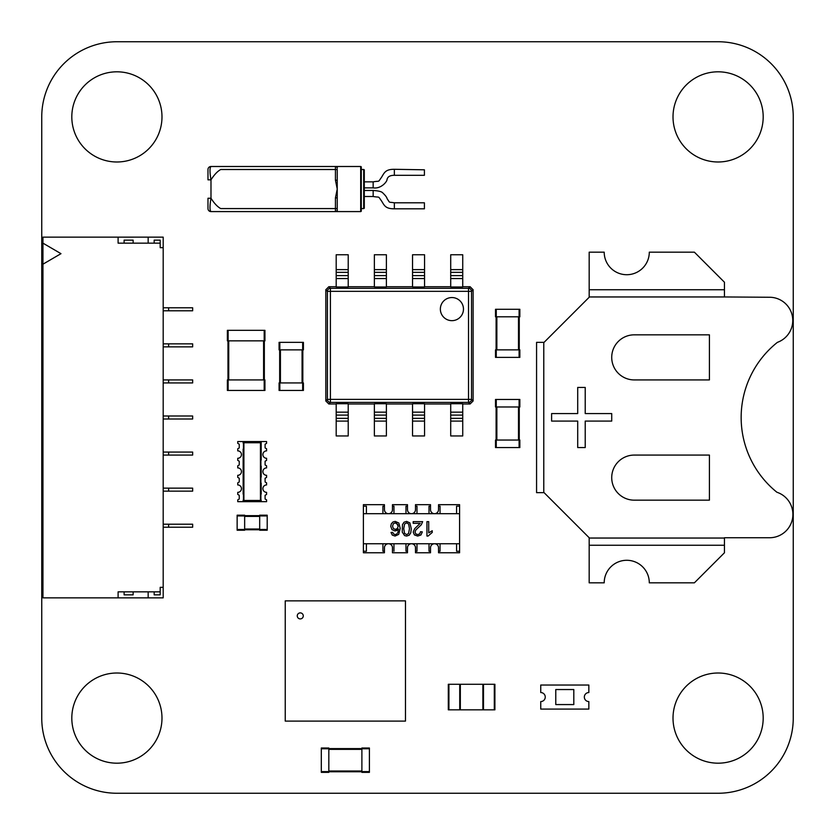 <?xml version="1.0" encoding="UTF-8"?>
<svg xmlns="http://www.w3.org/2000/svg" width="835" height="835" viewBox="0 0 835 835"><rect width="100%" height="100%" fill="white"/><g stroke="black" fill="none" stroke-linecap="round" stroke-linejoin="round"><path stroke-width="1.25" d="M116.9 41.75A75.15 75.15 0 0 0 41.75 116.9L41.75 718.1A75.15 75.15 0 0 0 116.9 793.25L718.1 793.25A75.15 75.15 0 0 0 793.25 718.1L793.25 116.9A75.15 75.15 0 0 0 718.1 41.75L116.9 41.75M718.1 673.01A45.09 45.09 0 0 0 679.053 740.645A45.09 45.09 0 0 0 757.147 740.645A45.09 45.09 0 0 0 718.1 673.01M116.9 673.01A45.09 45.09 0 0 0 77.853 740.645A45.09 45.09 0 0 0 155.947 740.645A45.09 45.09 0 0 0 116.9 673.01M763.19 116.9A45.09 45.09 0 0 0 695.555 77.853A45.09 45.09 0 0 0 695.555 155.947A45.09 45.09 0 0 0 763.19 116.9M116.9 161.99A45.09 45.09 0 0 0 155.947 94.355A45.09 45.09 0 0 0 77.853 94.355A45.09 45.09 0 0 0 116.9 161.99M300.266 618.902A3.006 3.006 0 0 0 303.272 615.896A3.006 3.006 0 0 0 300.266 612.89A3.006 3.006 0 0 0 297.26 615.896A3.006 3.006 0 0 0 300.266 618.902M285.236 600.866L405.476 600.866L405.476 721.106L285.236 721.106L285.236 600.866M405.476 619.653L405.476 627.168M405.476 634.683L405.476 642.198M405.476 649.713L405.476 657.228M405.476 672.259L405.476 664.743M405.476 679.773L405.476 687.288M405.476 694.803L405.476 702.318M379.173 721.106L386.688 721.106M371.658 721.106L364.143 721.106M356.628 721.106L349.113 721.106M341.598 721.106L334.083 721.106M326.568 721.106L319.053 721.106M311.538 721.106L304.023 721.106M285.236 694.803L285.236 702.318M285.236 679.773L285.236 687.288M285.236 672.259L285.236 664.743M285.236 649.713L285.236 657.228M285.236 634.683L285.236 642.198M285.236 619.653L285.236 627.168M311.538 600.866L304.023 600.866M326.568 600.866L319.053 600.866M341.598 600.866L334.083 600.866M356.628 600.866L349.113 600.866M371.658 600.866L364.143 600.866M386.688 600.866L379.173 600.866M396.656 534.129L395.185 534.598L393.421 533.847L392.753 532.344L390.999 532.469L392.293 535.099L395.07 536.049L398.681 534.4L400.215 528.357L398.827 523.013L395.237 521.395L392.93 522.011L391.323 523.795L390.738 526.3L391.98 529.651L394.986 530.945L398.472 529.035L397.961 532.354L396.656 534.129L397.961 532.354L398.472 529.035L394.986 530.945L391.98 529.651L390.738 526.3L391.323 523.795L392.93 522.011L395.237 521.395L398.827 523.013L400.215 528.357L398.681 534.4L395.07 536.049L392.293 535.099L390.999 532.469L392.753 532.344L393.421 533.847L395.185 534.598L396.656 534.129M393.348 523.743L395.268 522.846L396.729 523.284L398.191 526.29L397.356 528.534L395.331 529.39L393.337 528.534L392.544 526.186L393.348 523.743L395.268 522.846L393.348 523.743L392.544 526.186L393.337 528.534L395.331 529.39L393.337 528.534M409.87 522.877L411.29 528.712L410.768 532.813L409.213 535.204L406.603 536.049L404.589 535.579L402.251 532.104L402.449 524.641L404.004 522.24L406.603 521.395L409.87 522.877L411.29 528.712L410.768 532.813L409.213 535.204L406.603 536.049L404.589 535.579L402.251 532.104L402.449 524.641L404.004 522.24L406.603 521.395L409.87 522.877M408.565 533.555L409.474 528.712L408.649 524.015L406.603 522.846L404.568 524.015L403.743 528.712L404.568 533.419L406.635 534.588L408.565 533.555L409.474 528.712L408.649 524.015L406.603 522.846L404.568 524.015L403.743 528.712L404.568 533.419L406.635 534.588L408.565 533.555M426.946 521.635L428.71 521.635L428.71 532.866L432.238 530.736L432.238 532.438L428.084 536.049L426.946 536.049L426.946 521.635L428.71 521.635L428.71 532.866L432.238 530.736L432.238 532.438L428.084 536.049L426.946 536.049L426.946 521.635M420.214 523.336L413.179 523.336L413.179 521.635L422.656 521.635L421.299 524.777L415.83 529.985L415.005 532.104L415.757 533.868L417.709 534.588L419.744 533.826L420.516 531.707L422.333 531.895L420.934 534.984L417.667 536.049L414.4 534.901L413.2 532.062L414.724 528.618L420.214 523.336L413.179 523.336L413.179 521.635L422.656 521.635L421.299 524.777L415.83 529.985L415.005 532.104L415.757 533.868L417.709 534.588L419.744 533.826L420.516 531.707L422.333 531.895L420.934 534.984L417.667 536.049L414.4 534.901L413.2 532.062L414.724 528.618L420.214 523.336M459.584 543.752L363.392 543.752L363.392 513.692L459.584 513.692L459.584 551.267L456.578 551.267L456.578 543.752M400.215 528.357L398.827 523.013M395.237 521.395L392.93 522.011M391.323 523.795L390.738 526.3M394.986 530.945L396.907 530.476M395.185 534.598L393.421 533.847M395.331 529.39L397.356 528.534L398.191 526.29L397.804 524.547L395.268 522.846M456.578 513.692L456.578 506.177L459.584 506.177L459.584 513.692M363.392 543.752L363.392 552.77L384.424 552.77L384.465 547.75A3.998 3.998 0 0 1 388.463 543.752A3.998 3.998 0 0 1 392.46 547.75L392.45 552.77L407.48 552.77L407.49 547.75A3.998 3.998 0 0 1 411.488 543.752A3.998 3.998 0 0 1 415.486 547.75L415.486 552.77L430.516 552.77L430.516 547.75A3.998 3.998 0 0 1 434.513 543.752A3.998 3.998 0 0 1 438.511 547.75L438.542 552.77L459.584 552.77L459.584 551.267M459.584 506.177L459.584 504.674L438.542 504.674L438.511 509.694A3.998 3.998 0 0 1 434.513 513.692A3.998 3.998 0 0 1 430.516 509.694L430.516 504.674L415.486 504.674L415.486 509.694A3.998 3.998 0 0 1 411.488 513.692A3.998 3.998 0 0 1 407.49 509.694L407.48 504.674L392.45 504.674L392.45 506.177L393.953 506.177L392.46 506.177L392.46 509.694A3.998 3.998 0 0 1 388.463 513.692A3.998 3.998 0 0 1 384.465 509.694L384.424 504.674L363.392 504.674L363.392 513.692M440.045 543.752L440.045 551.267L438.542 551.267M430.516 551.267L429.013 551.267L429.013 543.752M416.989 543.752L416.989 551.267L415.486 551.267M407.48 551.267L405.977 551.267L405.977 543.752M393.953 543.752L393.953 551.267M384.424 551.267L382.921 551.267L382.921 543.752M366.398 543.752L366.398 551.267L363.392 551.267M363.392 506.177L366.398 506.177L366.398 513.692M382.921 513.692L382.921 506.177L384.424 506.177M393.953 506.177L393.953 513.692M405.977 513.692L405.977 506.177L407.48 506.177M415.486 506.177L416.989 506.177L416.989 513.692M429.013 513.692L429.013 506.177L430.516 506.177M438.542 506.177L440.045 506.177L440.045 513.692M261.188 460.085L261.188 441.548L266.595 441.548L266.595 443.312L265.092 444.21L265.092 447.904L266.595 448.802L266.595 450.869A3.705 3.705 0 0 0 262.889 454.574A3.705 3.705 0 0 0 266.595 458.279L266.595 460.346L265.092 461.244L265.092 464.938L266.595 465.836L266.595 467.903A3.705 3.705 0 0 0 262.889 471.608A3.705 3.705 0 0 0 266.595 475.313L266.595 477.38L265.092 478.278L265.092 481.972L266.595 482.87L266.595 484.937A3.705 3.705 0 0 0 262.889 488.642A3.705 3.705 0 0 0 266.595 492.347L266.595 494.414L265.092 495.312L265.092 499.006L266.595 499.904L266.595 501.668L261.042 501.668L260.437 500.468L243.904 500.468L243.904 442.748L243.298 441.548L237.745 441.548L237.745 443.312L239.248 444.21L239.248 447.904L237.745 448.802L237.745 450.869A3.705 3.705 0 0 1 241.451 454.574A3.705 3.705 0 0 1 237.745 458.279L237.745 460.346L239.248 461.244L239.248 464.938L237.745 465.836L237.745 467.903A3.705 3.705 0 0 1 241.451 471.608A3.705 3.705 0 0 1 237.745 475.313L237.745 477.38L239.248 478.278L239.248 481.972L237.745 482.87L237.745 484.937A3.705 3.705 0 0 1 241.451 488.642A3.705 3.705 0 0 1 237.745 492.347L237.745 494.414L239.248 495.312L239.248 499.006L237.745 499.904L237.745 501.668L243.152 501.668L243.152 500.165M243.152 494.153L243.152 449.063M261.188 500.165L261.188 501.668M261.188 494.153L261.188 483.131M261.042 501.668L243.152 501.668M243.904 500.468L243.298 501.668M243.152 443.051L243.152 441.548M243.455 443.051L243.455 449.063M243.455 494.153L243.455 500.165M261.188 441.548L243.298 441.548M261.188 477.119L261.188 466.097M260.437 500.468L260.437 442.748L261.042 441.548M260.885 500.165L260.885 494.153M260.885 477.119L260.885 483.131M260.885 460.085L260.885 466.097M260.437 442.748L243.904 442.748M459.73 709.833L494.299 709.833L494.299 684.283L448.311 684.283L448.311 709.833L459.73 709.833L459.73 684.283M494.299 684.283L494.904 684.283L494.904 709.833L494.299 709.833M482.88 709.833L482.88 684.283M460.336 709.833L460.336 684.283M163.19 343.853L168.607 343.853L168.607 346.859L163.19 346.859M168.607 343.853L192.655 343.853L192.655 346.859L168.607 346.859M42.95 243.152L60.986 253.673L42.95 264.194L42.95 237.14L163.19 237.14L163.19 587.339L160.184 587.339L160.184 591.848L118.1 591.848L118.1 597.86L163.19 597.86L163.19 587.339M163.19 307.781L192.655 307.781L192.655 310.787L163.19 310.787M42.95 264.194L42.95 597.86L118.1 597.86M168.607 524.213L168.607 527.219L192.655 527.219L192.655 524.213L163.19 524.213M168.607 527.219L163.19 527.219M168.607 488.141L168.607 491.147L192.655 491.147L192.655 488.141L163.19 488.141M168.607 491.147L163.19 491.147M163.19 379.925L192.655 379.925L192.655 382.931L163.19 382.931M168.607 452.069L168.607 455.075L192.655 455.075L192.655 452.069L163.19 452.069M168.607 455.075L163.19 455.075M163.19 415.997L192.655 415.997L192.655 419.003L163.19 419.003M163.19 247.661L160.184 247.661L160.184 243.152L118.1 243.152L118.1 237.14M133.13 243.152L133.13 240.146L124.112 240.146L124.112 243.152M148.16 237.14L148.16 243.152M160.184 243.152L160.184 240.146L154.172 240.146L154.172 243.152M133.13 591.848L133.13 594.854L124.112 594.854L124.112 591.848M148.16 597.86L148.16 591.848M160.184 591.848L160.184 594.854L154.172 594.854L154.172 591.848M588.842 704.573L588.842 701.567A4.509 4.509 0 0 1 584.333 697.058A4.509 4.509 0 0 1 588.842 692.549L588.842 685.034L540.746 685.034L540.746 692.549A4.509 4.509 0 0 1 545.255 697.058A4.509 4.509 0 0 1 540.746 701.567L540.746 709.082L588.842 709.082L588.842 704.573M555.776 689.543L555.776 704.573L573.812 704.573L573.812 689.543L555.776 689.543M519.099 349.865L495.51 349.865L495.51 357.38L519.85 357.38L519.85 349.865L519.099 349.865L519.099 357.38M519.85 349.865L519.85 357.38M496.105 316.799L496.105 349.865L496.105 316.799M519.255 316.799L519.255 349.865M519.099 309.284L519.85 309.284L519.85 316.799L495.51 316.799L495.51 309.284L519.099 309.284L519.099 316.799M496.261 406.979L519.85 406.979L519.85 399.464L495.51 399.464L495.51 406.979L496.261 406.979L496.261 399.464M496.105 440.045L496.105 406.979M519.255 440.045L519.255 406.979M496.261 447.56L495.51 447.56L495.51 440.045L519.85 440.045L519.85 447.56L496.261 447.56L496.261 440.045M328.823 771.603L328.823 748.014L321.308 748.014L321.308 772.354L328.823 772.354L328.823 771.603L321.308 771.603M361.889 771.759L328.823 771.759M361.889 748.609L328.823 748.609M369.404 771.603L369.404 772.354L361.889 772.354L361.889 748.014L369.404 748.014L369.404 771.603L361.889 771.603M303.418 342.35L303.418 349.865L303.418 342.35L279.078 342.35L279.078 349.865L279.829 349.865L279.829 342.35M303.418 349.865L279.829 349.865M279.078 349.865L279.078 342.35M279.673 382.931L279.673 349.865M302.823 382.931L302.823 349.865M303.418 390.446L279.078 390.446L279.078 382.931L303.418 382.931L303.418 390.446L303.418 382.931M279.078 390.446L279.078 382.931M227.37 390.446L227.37 379.925L227.37 390.446L228.122 390.446L228.122 379.925L264.945 379.925L264.945 390.446L228.122 390.446M264.945 390.446L264.945 379.925M227.37 379.925L228.122 379.925M264.34 379.925L264.34 340.847L264.34 379.925M227.976 379.925L227.976 340.847L227.976 379.925M227.37 340.847L227.37 330.326L227.37 340.847L228.122 340.847L228.122 330.326L264.945 330.326L264.945 340.847L228.122 340.847M264.945 340.847L264.945 330.326M227.37 330.326L228.122 330.326M267.2 530.225L259.685 530.225L267.2 530.225L267.2 515.195L259.685 515.195L259.685 515.947L267.2 515.947M259.685 530.225L259.685 515.947M259.685 515.195L267.2 515.195M244.655 529.776L259.685 529.776L244.655 529.776M244.655 515.644L259.685 515.644L244.655 515.644M237.14 530.225L237.14 515.195L244.655 515.195L244.655 530.225L237.14 530.225L244.655 530.225M237.14 515.195L244.655 515.195M589.176 296.957L724.446 296.957L724.446 289.745L589.176 289.745L589.176 297.26L544.086 342.35L536.571 342.35L536.571 492.65L544.086 492.65L589.176 537.74L589.176 582.83L604.206 582.83A22.545 22.545 0 0 1 626.751 560.285A22.545 22.545 0 0 1 649.296 582.83L694.386 582.83L724.446 552.77L724.446 545.255L589.176 545.255M724.446 296.957L769.536 297.26A23.234 23.234 0 0 1 777.406 342.35A96.015 96.015 0 0 0 776.915 492.253A23.338 23.338 0 0 1 769.536 537.74L724.446 537.74L724.446 545.255M585.22 421.09L585.22 447.56L577.705 447.56L577.705 421.09L551.601 421.09L551.601 413.575L577.705 413.575L577.705 387.44L585.22 387.44L585.22 413.575L611.721 413.575L611.721 421.09L585.22 421.09M709.416 455.075L634.266 455.075A22.545 22.545 0 0 0 611.721 477.62A22.545 22.545 0 0 0 634.266 500.165L709.416 500.165L709.416 455.075M709.416 334.835L634.266 334.835A22.545 22.545 0 0 0 611.721 357.38A22.545 22.545 0 0 0 634.266 379.925L709.416 379.925L709.416 334.835M589.176 289.745L589.176 252.17L604.206 252.17A22.545 22.545 0 0 0 626.751 274.715A22.545 22.545 0 0 0 649.296 252.17L694.386 252.17L724.446 282.23L724.446 289.745M451.912 320.661A11.554 11.554 0 0 0 463.467 309.107A11.554 11.554 0 0 0 451.912 297.552A11.554 11.554 0 0 0 440.358 309.107A11.554 11.554 0 0 0 451.912 320.661M473.111 400.977L473.111 289.735L471.514 291.332L471.514 399.38L473.111 400.977L470.115 403.973L468.518 402.376L330.409 402.376L328.813 403.973L336.192 403.973M424.566 403.973L450.712 403.973M386.386 403.973L412.542 403.973M348.216 403.973L374.362 403.973M462.736 403.973L470.115 403.973M325.817 289.735L325.817 400.977L327.414 399.38L327.414 291.332L325.817 289.735L328.813 286.739L330.409 288.336L468.518 288.336L470.115 286.739L462.736 286.739M336.192 286.739L328.813 286.739M374.362 286.739L348.216 286.739M412.542 286.739L386.386 286.739M450.712 286.739L424.566 286.739M450.712 278.556L450.712 287L462.736 287L462.736 278.556L450.712 278.556L450.712 254.758L462.736 254.758L462.736 272.356L450.712 272.356M412.542 278.556L412.542 287L424.566 287L424.566 278.556L412.542 278.556L412.542 254.758L424.566 254.758L424.566 272.356L412.542 272.356M374.362 278.556L374.362 287L386.386 287L386.386 278.556L374.362 278.556L374.362 254.758L386.386 254.758L386.386 272.356L374.362 272.356M336.192 278.556L336.192 287L348.216 287L348.216 278.556L336.192 278.556L336.192 254.758L348.216 254.758L348.216 272.356L336.192 272.356M462.736 415.089L450.712 415.089L450.712 403.712L462.736 403.712L462.736 435.953L450.712 435.953L450.712 418.356L462.736 418.356M348.216 415.089L336.192 415.089L336.192 403.712L348.216 403.712L348.216 435.953L336.192 435.953L336.192 418.356L348.216 418.356M386.386 415.089L374.362 415.089L374.362 403.712L386.386 403.712L386.386 435.953L374.362 435.953L374.362 418.356L386.386 418.356M424.566 415.089L412.542 415.089L412.542 403.712L424.566 403.712L424.566 435.953L412.542 435.953L412.542 418.356L424.566 418.356M328.813 403.973L325.817 400.977M470.115 286.739L473.111 289.735M336.192 275.623L348.216 275.623L348.216 272.356M348.216 275.623L348.216 278.556M374.362 275.623L386.386 275.623L386.386 272.356M386.386 275.623L386.386 278.556M412.542 275.623L424.566 275.623L424.566 272.356M424.566 275.623L424.566 278.556M450.712 275.623L462.736 275.623L462.736 272.356M462.736 275.623L462.736 278.556M336.192 415.089L336.192 418.356M374.362 415.089L374.362 418.356M412.542 415.089L412.542 418.356M450.712 415.089L450.712 418.356M337.236 168.305A1.806 1.806 0 0 0 335.44 166.499L210.984 166.499L335.44 166.499L335.44 169.505L337.236 169.505L337.236 211.589L360.689 211.589A0.605 0.605 0 0 0 361.284 210.984L361.284 167.104A0.605 0.605 0 0 0 360.689 166.499L337.236 166.499L337.236 168.305A1.806 1.806 0 0 0 335.44 166.499L337.236 166.499M361.284 169.505L361.284 208.583L363.695 208.583A0.605 0.605 0 0 0 364.29 207.978L364.29 170.11A0.605 0.605 0 0 0 363.695 169.505L361.284 169.505M337.236 211.589L335.44 211.589L335.44 208.583L220.732 208.583C217.476 206.798 214.23 203.354 210.984 198.25C214.23 203.354 217.476 206.798 220.732 208.583L335.44 208.583L335.44 197.885L337.236 189.044L335.44 180.203L337.236 180.203M335.44 197.885L337.236 197.885M335.44 180.203L335.44 169.505L220.732 169.505C217.476 171.29 214.23 174.734 210.984 179.838L210.984 198.25C209.679 206.047 209.679 210.493 210.984 211.589L335.44 211.589L210.984 211.589A3.006 3.006 0 0 1 207.978 208.583L207.978 198.25L210.984 198.25M337.236 209.783A1.806 1.806 0 0 1 335.44 211.589M364.29 171.906L364.29 170.11M210.984 166.499A3.006 3.006 0 0 0 207.978 169.505L207.978 179.838L210.984 179.838C209.679 172.041 209.679 167.595 210.984 166.499M207.978 198.25L207.978 208.583M207.978 179.838L207.978 169.505M394.35 202.811L424.41 202.811L424.41 208.823L394.35 208.823L394.35 202.811C388.024 201.694 390.415 203.469 387.085 198.636C386.887 197.384 385.457 195.484 382.816 192.948C381.772 191.632 378.558 190.818 373.161 190.495L373.161 196.507C380.468 197.77 377.618 195.661 381.511 200.922C384.465 205.66 385.415 208.781 394.35 208.823M424.41 169.808L424.41 175.308L394.35 175.308L394.35 169.296L424.41 169.808M483.486 709.833L483.486 684.283M448.917 709.833L448.917 684.283M168.607 307.781L168.607 310.787M168.607 379.925L168.607 382.931M168.607 415.997L168.607 419.003M496.261 349.865L496.261 357.38M518.504 316.799L518.504 349.865M496.856 316.799L496.856 349.865M496.261 309.284L496.261 316.799M519.099 406.979L519.099 399.464M496.856 440.045L496.856 406.979M518.504 440.045L518.504 406.979M519.099 447.56L519.099 440.045M328.823 748.765L321.308 748.765M361.889 771.008L328.823 771.008M361.889 749.36L328.823 749.36M369.404 748.765L361.889 748.765M302.667 349.865L302.667 342.35M280.424 382.931L280.424 349.865M302.072 382.931L302.072 349.865M302.667 390.446L302.667 382.931M279.829 390.446L279.829 382.931M264.194 390.446L264.194 379.925M228.727 379.925L228.727 340.847M263.589 379.925L263.589 340.847M264.194 340.847L264.194 330.326M259.685 529.473L267.2 529.473M244.655 516.395L259.685 516.395M244.655 529.025L259.685 529.025M237.14 529.473L244.655 529.473M237.14 515.947L244.655 515.947M724.446 538.043L589.176 538.043M543.783 492.65L543.783 342.35M330.409 291.332L330.409 399.38L468.518 399.38L468.518 291.332L330.409 291.332L330.409 288.336A3.006 2.985 -45 0 0 327.414 291.332L330.409 291.332M468.518 399.38L468.518 402.376A3.006 2.985 135 0 0 471.514 399.38L468.518 399.38M330.409 402.376L330.409 399.38L327.414 399.38A3.006 2.985 -135 0 0 330.409 402.376M468.518 291.332L471.514 291.332A3.006 2.985 45 0 0 468.518 288.336L468.518 291.332M336.192 269.632L348.216 269.632M374.362 269.632L386.386 269.632M412.542 269.632L424.566 269.632M450.712 269.632L462.736 269.632M348.216 421.08L336.192 421.08M336.192 412.156L348.216 412.156M386.386 421.08L374.362 421.08M374.362 412.156L386.386 412.156M424.566 421.08L412.542 421.08M412.542 412.156L424.566 412.156M462.736 421.08L450.712 421.08M450.712 412.156L462.736 412.156M360.689 211.589L360.689 166.499M363.695 208.583L363.695 169.505M335.44 208.583L337.236 208.583M364.29 181.853L373.161 181.853L373.161 187.865C381.104 189.065 386.876 181.738 387.002 179.786C387.471 176.79 389.924 175.298 394.35 175.308M364.29 196.507L373.161 196.507M364.29 190.495L373.161 190.495M364.29 187.865L373.161 187.865M373.161 181.853C380.436 180.558 377.587 182.729 381.501 177.344C384.351 172.668 385.446 169.254 394.35 169.296"/></g></svg>
